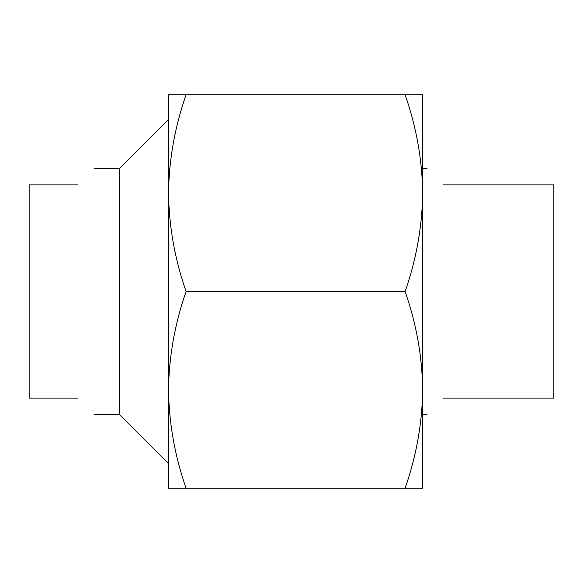 <?xml version="1.0" encoding="UTF-8"?>
<svg xmlns="http://www.w3.org/2000/svg" width="583" height="583" viewBox="0 0 583 583"><rect width="100%" height="100%" fill="white"/><g stroke="black" fill="none" stroke-linecap="round" stroke-linejoin="round"><path stroke-width="0.87" d="M186.101 291.5C174.856 259.457 168.997 226.663 168.523 193.119C168.983 159.655 174.842 126.861 186.101 94.737L168.523 94.737L168.523 389.881C168.997 423.426 174.856 456.219 186.101 488.262L168.523 488.262L168.523 389.881C168.983 356.417 174.842 323.623 186.101 291.5L405.098 291.5C416.357 259.377 422.216 226.583 422.675 193.119L422.675 488.262L405.098 488.262C416.357 456.139 422.216 423.345 422.675 389.881C422.201 356.337 416.342 323.543 405.098 291.5M422.675 193.119C422.201 159.574 416.342 126.781 405.098 94.737L422.675 94.737L422.675 193.119M186.101 488.262L405.098 488.262M186.101 94.737L405.098 94.737M443.408 398.08C421.764 419.724 421.764 419.724 443.408 398.08L553.85 398.08L553.85 184.92L443.408 184.92C421.764 163.276 421.764 163.276 443.408 184.92M94.439 168.523L119.398 168.523L119.398 414.477L168.523 463.602M78.042 184.92C99.693 163.276 99.693 163.276 78.042 184.92L29.15 184.92L29.15 398.08L78.042 398.08C99.693 419.724 99.693 419.724 78.042 398.08M422.675 414.477L427.011 414.477M422.675 168.523L427.011 168.523M94.439 414.477L119.398 414.477M119.398 168.523L168.523 119.398"/></g></svg>
